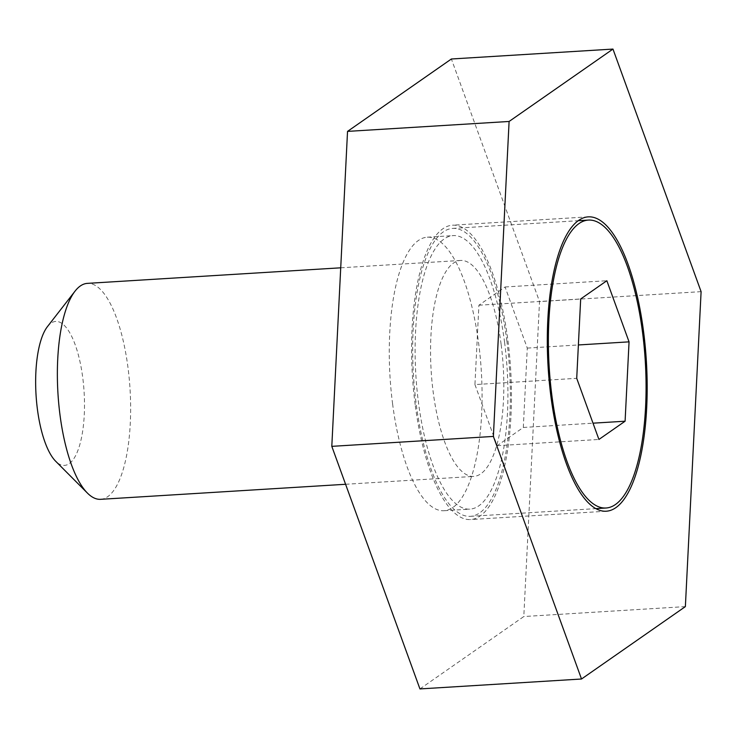 <?xml version="1.0" encoding="UTF-8"?>
<svg xmlns="http://www.w3.org/2000/svg" width="738" height="738" viewBox="0 0 738 738"><rect width="100%" height="100%" fill="white"/><g stroke="black" fill="none" stroke-linecap="round" stroke-linejoin="round"><path stroke-width="0.55" stroke-dasharray="3.69 2.77" d="M504.58 342.358A137.019 45.738 86.5 0 0 453.114 235.616A137.019 45.738 86.5 0 0 418.455 402.385A137.019 45.738 86.5 0 0 469.921 509.137A137.019 45.738 86.5 0 0 504.58 342.358M392.607 403.972A137.019 45.738 -93.5 0 1 427.265 237.202A137.019 45.738 -93.5 0 1 478.731 343.945A137.019 45.738 -93.5 0 1 444.064 510.724A137.019 45.738 -93.5 0 1 392.607 403.972M415.18 404.673A147.452 49.225 -93.5 0 1 452.477 225.191A147.452 49.225 -93.5 0 1 507.855 340.07A147.452 49.225 -93.5 0 1 470.558 519.552A147.452 49.225 -93.5 0 1 415.18 404.673M419.94 688.923L523.805 616.534L539.524 301.574L451.388 58.994M685.371 606.608L523.805 616.534M701.1 291.648L539.524 301.574M47.435 326.639A72.112 24.077 -93.5 0 1 82.739 377.635A72.112 24.077 -93.5 0 1 79.012 447.302A72.112 24.077 -93.5 0 1 55.701 461.268M100.636 499.322A108.172 36.107 86.5 0 0 127.997 367.653A108.172 36.107 86.5 0 0 87.37 283.374M501.176 344.729A108.172 36.107 -93.5 0 1 473.814 476.397A108.172 36.107 -93.5 0 1 433.188 392.118A108.172 36.107 -93.5 0 1 460.549 260.459A108.172 36.107 -93.5 0 1 501.176 344.729M506.849 340.781A144.233 48.145 -93.5 0 1 470.364 516.332A144.233 48.145 -93.5 0 1 416.195 403.972A144.233 48.145 -93.5 0 1 452.68 228.411A144.233 48.145 -93.5 0 1 506.849 340.781M474.94 384.581L497.144 445.706L523.316 427.459L527.283 348.096L505.069 286.981L478.907 305.218L474.94 384.581L576.719 378.326M478.907 305.218L580.677 298.973M505.069 286.981L606.848 280.726M527.283 348.096L578.38 344.96M523.316 427.459L593.011 423.178M497.144 445.706L598.924 439.451M427.265 237.202L453.114 235.616M588.195 216.861L452.477 225.191M606.276 511.213L470.558 519.552M444.064 510.724L469.921 509.137M345.587 484.276L473.814 476.397M470.364 516.332L595.861 508.63M452.68 228.411L578.177 220.708M340.716 267.811L460.549 260.459"/><path stroke-width="1.11" d="M550.899 396.334A147.452 49.225 -93.5 0 1 588.195 216.861A147.452 49.225 -93.5 0 1 643.582 331.74A147.452 49.225 -93.5 0 1 606.276 511.213A147.452 49.225 -93.5 0 1 550.899 396.334M509.1 121.466L493.381 436.426L581.516 679.006L685.371 606.608L701.1 291.648L612.964 49.077L509.1 121.466L347.533 131.392L331.805 446.352L419.94 688.923L581.516 679.006M612.964 49.077L451.388 58.994L347.533 131.392M493.381 436.426L331.805 446.352M87.444 493.104L55.701 461.268A72.112 24.077 -93.5 0 1 37.407 409.23A72.112 24.077 -93.5 0 1 47.435 326.639L75.036 291.159A108.172 36.107 86.5 0 0 60.009 415.042A108.172 36.107 86.5 0 0 87.444 493.104A108.172 36.107 86.5 0 0 100.636 499.322L345.587 484.276M551.895 395.633A144.233 48.145 86.5 0 0 606.064 508.002A144.233 48.145 86.5 0 0 642.549 332.441A144.233 48.145 86.5 0 0 588.38 220.081A144.233 48.145 86.5 0 0 551.895 395.633M576.719 378.326L598.924 439.451L625.095 421.214L629.053 341.851L606.848 280.726L580.677 298.973L576.719 378.326M340.716 267.811L87.37 283.374A108.172 36.107 86.5 0 0 75.036 291.159M578.38 344.96L629.053 341.851M593.011 423.178L625.095 421.214M595.861 508.63L606.064 508.002M578.177 220.708L588.38 220.081"/></g></svg>
